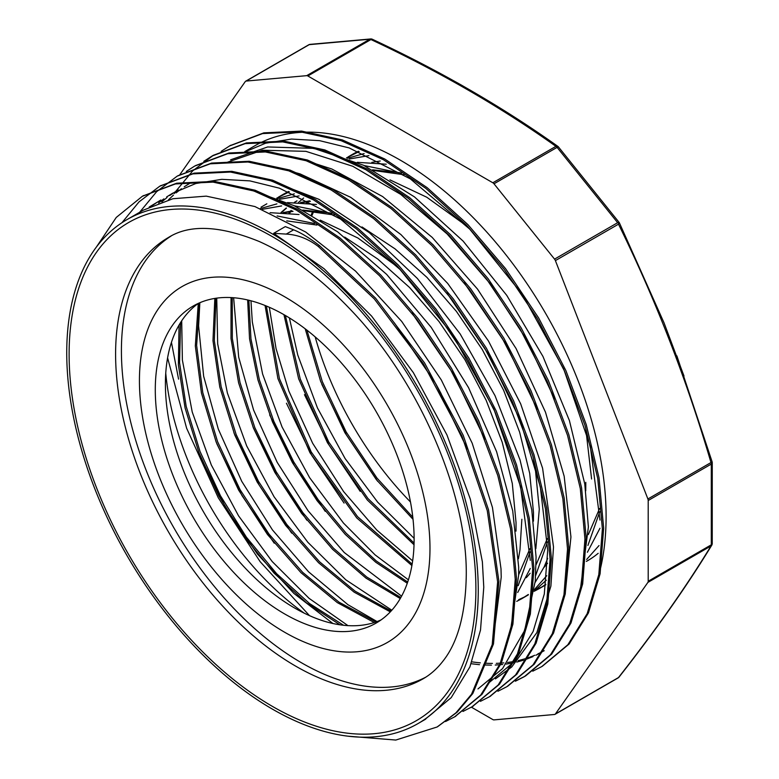 <?xml version="1.0" encoding="UTF-8"?>
<svg xmlns="http://www.w3.org/2000/svg" width="779" height="779" viewBox="0 0 779 779"><rect width="100%" height="100%" fill="white"/><g stroke="black" fill="none" stroke-linecap="round" stroke-linejoin="round"><path stroke-width="1.17" d="M179.852 174.652L245.288 81.561A3.291 1.899 60 0 1 245.658 81.22A3.291 1.899 60 0 1 246.145 81.065L309.234 44.646A3.291 2.522 -96.3 0 1 310.032 44.374L310.032 44.374A3.291 3.291 0 0 0 308.747 44.792A3.291 1.899 60 0 1 309.234 44.646L369.782 39.232A3.291 2.668 -93.8 0 1 370.726 38.95A3.291 2.668 -93.8 0 1 371.856 39.174M306.692 75.66A3.291 1.899 60 0 1 307.851 75.972L370.95 39.544A3.291 1.899 -120 0 0 369.782 39.232L306.692 75.66L246.145 81.065M498.268 107.395L471.246 90.744C462.56 85.875 457.39 82.418 441.868 74.803M684.001 376.023L663.99 322.74L619.315 222.677M358.418 151.253A234.722 135.517 -120 0 0 352.712 154.232L348.213 156.832M350.277 155.703A234.722 135.517 -120 0 0 346.85 157.981M315.174 336.888A234.722 135.517 -120 0 0 410.484 501.978M586.383 561.396L587.434 560.792A234.722 135.517 -120 0 0 598.184 553.333M558.251 146.842A3.291 2.084 125.3 0 0 557.822 146.345A3.291 2.084 125.3 0 0 555.924 146.345L492.834 182.773L307.851 75.972M471.373 707.176L492.834 719.572A3.291 1.899 60 0 0 493.993 719.884L554.551 714.479A3.291 1.899 60 0 0 555.028 714.324A3.291 1.899 60 0 0 555.398 713.983L647.894 582.4L710.984 545.972C686.591 586.12 655.762 629.977 618.497 677.555A3.291 1.899 60 0 1 618.127 677.905A3.291 3.291 0 0 0 619.071 677.078L619.071 677.078A3.291 2.386 -142 0 1 618.497 677.555L555.398 713.983M712.24 543.966L711.782 545.125L711.295 544.813L648.206 581.241A3.291 1.899 60 0 1 647.894 582.4M648.206 581.241L648.206 500.498L711.295 464.08A3.291 1.967 -1.9 0 0 712.259 462.629A3.291 3.291 0 0 0 712.123 461.801A3.291 0.497 163.5 0 1 710.984 462.551A3.291 1.899 60 0 1 711.295 464.08L711.295 544.813M619.101 222.726L618.672 223.057A5.881 3.359 112 0 1 618.497 224.177C655.762 299.925 686.591 379.383 710.984 462.551L647.894 498.979A3.291 1.899 60 0 1 648.206 500.498M647.894 498.979L555.398 260.605L618.497 224.177M618.672 223.057A6.242 3.525 -174.1 0 0 617.64 222.706L554.551 259.125A3.291 1.899 60 0 1 555.398 260.605M554.551 259.125L493.993 183.795L557.092 147.377A3.291 0.623 -40.6 0 1 558.426 146.89A3.291 3.291 0 0 0 557.822 146.345C502.436 106.908 440.602 71.21 372.352 39.262A3.291 3.291 0 0 0 370.726 38.95L310.032 44.374M492.834 182.773A3.291 1.899 60 0 1 493.993 183.795M598.564 575.924A290.986 168.001 -120 0 0 606.101 516.565A290.986 168.001 -120 0 0 479.085 223.729A290.986 168.001 -120 0 0 254.85 145.77L244.772 151.593M471.938 661.848A290.986 168.001 -120 0 0 480.351 662.861M484.441 663.163A290.986 168.001 -120 0 0 492.406 663.406M496.281 663.348A290.986 168.001 -120 0 0 503.847 662.871M507.519 662.462A290.986 168.001 -120 0 0 514.695 661.313M518.171 660.573A290.986 168.001 -120 0 0 524.978 658.771M528.269 657.719A290.986 168.001 -120 0 0 534.735 655.275M537.831 653.912A290.986 168.001 -120 0 0 544.209 650.689M711.782 545.125A5.881 5.638 96.6 0 1 710.984 545.972M313.791 211.284L312.077 215.218M306.926 330.16L322.282 381.554L346.158 431.946L376.997 478.111L412.802 517.198M400.416 172.792L372.605 169.822M308.202 201.566L307.062 203.066M285.387 315.505L300.227 378.935L328.719 441.975L367.961 498.541L414.077 543.09M290.791 211.635L289.652 213.125M266.399 306.04L279.408 378.565L311.23 451.976L357.561 516.662L412.14 564.142M297.003 200.865L294.511 202.355M286.458 208.139L281.531 212.521M248.871 300.256L250.955 338.894L259.378 379.831L273.877 421.4L293.741 461.918L318.153 499.68L346.1 533.157L376.364 561.016L407.699 582.02M309.526 200.836L300.519 202.53M232.269 297.646L232.317 338.437L240.01 382.499L254.85 427.652L276.165 471.714L302.827 512.592L333.539 548.25L366.773 577.035L400.844 597.503M330.452 212.979L302.807 210.077M292.144 210.914L283.186 212.599M216.017 298.23L214.303 340.442L221.139 386.696L236.164 434.526L258.453 481.315L286.818 524.52L319.614 561.825L355.058 591.144L391.146 610.989M199.502 302.875L196.629 345.428L202.764 392.567L217.536 441.566L240.068 489.67L268.998 534.082L302.642 572.322L339.011 602.167L375.994 621.944M180.572 322.545L179.55 362.683L186.181 406.375L200.028 451.46L220.467 495.775L246.417 537.198L276.613 573.685L309.545 603.53L343.578 625.274M380.21 161.019L371.836 162.363M312.885 211.197L311.298 214.77M305.222 328.845L320.607 381.262L344.883 432.686L376.403 479.718L413.036 519.33M588.34 534.56L599.616 508.473M404.048 174.739L373.93 170.533M307.403 201.683L306.381 202.998M283.936 314.658L298.659 378.837L327.443 442.715L367.25 499.923L414.029 544.774M303.664 197.973L298.523 202.433M291.093 210.388L288.98 213.056M265.055 305.495L277.918 378.604L309.954 452.696L356.743 517.918L411.887 565.564M543.8 567.648L547.549 563.256M296.994 200.846L294.384 202.355M286.214 208.022L281.044 212.501M247.644 299.964L249.543 338.777L257.946 379.967L272.465 421.838L292.437 462.629L317.053 500.644L345.204 534.326L375.712 562.224L407.281 583.237M526.351 577.687L530.119 573.276M536.069 564.765L547.316 538.63M310.432 201.294L302.125 202.628M231.051 297.578L231.003 338.524L238.588 382.762L253.487 428.138L274.87 472.454L301.687 513.497L332.584 549.322L365.984 578.135L400.25 598.545M518.639 574.775L529.895 548.708M334.366 215.014L304.151 210.788M293.031 211.352L284.637 212.686M214.829 298.415L212.979 340.666L219.785 387.075L234.781 435.062L257.167 482.016L285.601 525.377L318.553 562.74L354.114 592.137L390.318 611.875M316.907 225.053L286.76 220.866M198.265 303.459L195.325 345.944L201.43 393.015L216.134 441.985L238.588 490.03L267.45 534.472L301.015 572.721L337.346 602.644L374.29 622.518M179.063 325.047L178.381 364.815L185.071 407.923L198.84 452.375L218.928 496.067L244.44 536.945L274.091 573.13L306.459 602.858L339.995 624.816M347.96 625.634L309.078 598.34L272.153 561.503L238.549 515.834L211.323 465.005L192.228 412.013L182.374 360.044L181.702 320.792M270.089 212.677L299.029 214.507M320.257 220.145L357.912 238.014L395.255 265.23L399.783 269.213M521.862 519.272L519.982 549.867L518.434 558.699M377.036 621.564L347.862 604.64L308.581 571.825L272.455 529.924L241.753 481.354L218.295 429.073L203.64 376.199L198.596 325.885L199.852 302.719M260.342 208.587L276.905 203.884M287.47 202.589L316.478 204.458M533.527 459.561L535.339 468.909L539.292 509.193M539.292 509.203L535.855 548.679M530.256 568.436L517.694 592.488M391.837 610.22L345.818 579.81L307.802 542.242L274.052 496.749L246.709 445.978L227.38 393.006L217.672 343.841L216.737 298.133M277.811 198.538L294.355 193.825M547.686 558.397L544.122 566.946L535.134 582.439M401.594 596.159L344.25 552.525L308.056 510.751L277.178 462.317L253.603 410.075L238.686 357.172L233.632 297.744M277.217 198.304L281.277 195.548M283.05 194.458L288.503 191.468M546.303 580.189L534.18 591.066M528.289 594.913L521.92 598.613L528.347 594.474M525.143 596.665L518.648 599.703M408.41 579.849L375.118 554.901L343.432 523.03L309.594 477.644L282.056 426.97L262.591 374.008L252.318 321.931L250.965 300.791M389.958 179.881L426.746 197.214L463.271 223.505L469.815 229.221M585.876 429.609L591.592 478.997M545.738 584.863L539.35 588.554L545.806 584.357M542.233 586.791L536.108 589.625M412.646 560.89L376.763 530.032L343.627 491.607L312.652 443.251L288.853 391.077L276.058 348.603L269.32 307.277M357.279 162.324L386.267 164.213M599.957 528.259L587.395 552.262M414.116 538.347L377.64 502.114L345.107 458.558L317.452 407.943L297.753 355L289.379 317.9M347.57 158.264L364.134 153.56M318.26 246.407L319.536 245.667L375.517 298.104L424.555 362.917L463.193 435.276L488.54 509.875L498.901 581.173L493.487 643.941L472.804 693.514L457.166 712.152L437.613 726.7M142.839 196.006L176.697 183.201L214.332 181.38L255.142 190.242L297.559 209.317L339.956 237.936L380.765 274.987L418.42 318.962L451.46 368.263L478.715 420.903L499.076 474.869L511.832 528.094L516.526 578.515L512.913 624.135L501.267 663.289L481.977 694.342L455.063 716.602M160.289 185.908L194.137 173.142L231.772 171.312L272.572 180.173L314.989 199.268L357.395 227.857L398.196 264.918L435.851 308.903L468.9 358.184L496.135 410.845L516.526 464.81L529.253 518.025L533.956 568.456L530.353 614.076L518.687 653.211L499.417 684.293L472.58 706.475M177.885 175.742L211.557 163.074L249.202 161.272L290.002 170.085L332.419 189.209L374.835 217.789L415.626 254.85L453.281 298.854L486.339 348.116L513.565 400.776L533.966 454.751L546.692 507.957L551.376 558.387L547.803 604.027L536.108 643.133L516.857 674.244L490.127 696.358M195.432 165.635L228.977 152.996L266.642 151.223L307.432 160.007L349.849 179.141L392.265 207.74L433.056 244.772L470.701 288.795L503.789 338.047L530.996 390.707L551.396 444.692L564.142 497.898L568.797 548.309L565.242 593.978L553.548 633.064L534.277 664.175L507.635 686.27M174.34 193.543L175.596 191.585M175.665 191.488L192.734 170.844L213.358 155.294L246.407 142.917L284.072 141.155L324.872 149.948L367.279 169.062L409.696 197.691L450.496 234.693L488.131 278.726L521.219 327.988L548.435 380.629L568.816 434.624L581.582 487.839L586.227 538.24L582.673 583.909L570.988 623.005L551.698 654.087L525.572 675.938L515.971 680.778M230.195 145.595L263.847 132.849L301.502 131.086L342.312 139.908L384.709 158.984L427.126 187.632L467.936 224.634L505.561 268.648L538.64 317.939L565.875 370.57L586.236 424.555L599.022 477.78L603.667 528.172L600.093 573.831L588.437 612.956L569.128 644.009L542.32 666.269M424.545 719.806L451.216 697.633L469.883 666.941L480.516 630.026L483.778 587.191L482.376 561.873L470.389 499.32L446.971 434.974L413.367 372.664L371.622 316.108L324.122 268.755L273.663 233.32L286.253 234.09C297.627 234.722 308.299 238.841 318.26 246.437L374.232 298.844L423.279 363.657L461.908 436.016L487.264 510.605L497.625 581.913L492.211 644.681L471.529 694.255L455.89 712.892L437.126 726.992L395.8 740.05L347.716 736.155M96.382 247.05L116.266 217.429L142.343 196.289L175.421 183.941L213.056 182.12L253.866 190.982L296.273 210.048L338.68 238.676L379.49 275.717L417.135 319.702L450.184 368.993L477.439 421.643L497.8 475.609L510.557 528.834L515.24 579.245L511.637 624.875L499.991 664.029L480.701 695.082L454.547 716.904L445.52 721.529M121.933 222.726L139.042 201.858L159.773 186.2L192.851 173.883L230.487 172.052L271.296 180.903L313.713 200.008L356.12 228.598L396.91 265.658L434.575 309.643L467.624 358.924L494.86 411.575L515.25 465.54L527.977 518.765L532.68 569.196L529.077 614.816L517.412 653.951L498.141 685.033L471.977 706.835L462.969 711.441M139.587 212.326L156.628 191.683L177.203 176.132L210.281 163.814L247.926 162.003L288.717 170.825L331.143 189.949L373.55 218.529L414.34 255.59L452.005 299.594L485.064 348.856L512.28 401.516L532.69 455.491L545.417 508.697L550.101 559.127L546.517 604.767L534.832 643.873L515.571 674.984L489.407 696.777L480.439 701.343M186.298 171.458L194.643 166.083L227.702 153.736L265.357 151.954L306.147 160.747L348.564 179.881L390.99 208.48L431.78 245.502L469.425 289.525L502.504 338.787L529.71 391.447L550.11 445.422L562.857 498.638L567.521 549.049L563.967 594.708L552.262 633.804L533.002 664.915L506.847 686.718L497.917 691.265M203.796 161.36L212.083 156.034L245.132 143.648L282.796 141.895L323.587 150.688L365.994 169.803L408.42 198.431L449.22 235.433L486.856 279.466L519.944 328.728L547.15 381.369L567.531 435.364L580.306 488.579L584.941 538.98L581.397 584.649L569.712 623.745L550.422 654.827L524.296 676.678L515.367 681.216M221.158 151.35L229.523 145.985L262.572 133.589L300.217 131.826L341.027 140.639L383.434 159.724L425.85 188.372L466.66 225.374L504.286 269.388L537.364 318.669L564.6 371.301L584.961 425.285L597.746 478.52L602.381 528.912L598.817 574.571L587.162 613.696L567.852 644.749L541.726 666.61L532.768 671.186M394.359 322.847L435.549 383.385L467.322 448.957M149.208 207.019L160.863 200.037M411.964 312.992L453.096 373.531L484.84 439.093M158.556 202.988L163.843 198.888M166.667 196.921L172.471 193.319L195.821 183.513L221.811 179.326L249.884 180.884L279.466 188.197L340.598 219.103L399.978 269.417L452.599 334.658L493.954 409.277L520.586 486.729L530.285 560.354M168.468 199.823L173.464 195.11M176.064 192.88L181.41 188.752M184.243 186.775L189.901 183.24M446.883 292.962L488.297 353.958L520.129 420.066L540.344 486.943L547.705 550.286L544.297 594.036L533.118 631.526L514.676 661.332L489.601 682.219M464.187 282.738L505.474 343.412L537.237 409.199M309.467 615.624L260.186 561.727L218.266 497.762L186.619 428.226L167.592 357.902M224.79 163.142L262.465 150.23L305.904 151.34L352.79 166.278L400.708 194.37L447.156 233.982L489.689 283.118L526.166 339.069L554.59 398.926M242.23 153.083L265.542 143.229L291.521 139.052L319.614 140.658L349.206 147.932L410.319 178.858L469.727 229.133L522.319 294.423L563.694 369.012L590.326 446.484L599.986 520.08M541.921 652.062L535.952 655.217M532.953 656.609L526.662 659.112M523.439 660.202L516.769 662.072M513.351 662.841L506.301 664.059M502.679 664.506L495.24 665.042M491.413 665.139L483.545 664.964M479.504 664.682L471.198 663.737M319.536 245.667C309.633 238.072 300.996 232.785 293.625 229.824L285.289 226.611L273.663 233.32M580.248 590.531L588.369 527.032M588.369 526.789L584.786 484.022L569.41 420.563L542.934 356.402L506.769 295.377L463.125 241.11L414.477 196.902L363.715 165.314L313.81 148.37L267.674 146.958L230.603 159.802M171.448 342.341L178.566 379.139M562.808 600.599L565.525 590.433L570.929 537.023M570.929 536.858L564.171 476.251L545.495 412.198L516.078 348.544L477.527 289.106L432.179 237.381L382.625 196.561L331.805 168.985L304.346 160.153M495.425 678.879L511.745 666.98L536.867 632.606L550.889 586.11L553.499 547.082M553.499 546.926L542.583 468.198L520.684 403.873L488.472 341.027L447.721 283.459L400.893 234.547L350.677 197.311L300.032 173.873L286.594 170.124M477.985 688.928L502.562 668.606L524.627 630.513L535.261 581.017L536.079 556.995L531.755 509.768L520.051 459.961L495.025 395.664L460.165 333.948L417.417 278.531L369.324 232.668L318.893 199.307L268.862 180.105M178.284 189.949L176.521 190.991M175.304 191.741L169.783 195.461M167.047 197.515L161.837 201.819M510.479 630.786L518.639 575.233L518.658 567.063L512.728 510.927L496.574 451.606L468.559 387.669L431.225 327.375L386.666 274.393L337.56 231.791L294.18 205.705L251.413 190.173M160.854 200.028L159.179 201.011M157.621 201.965L152.226 205.598M493.049 640.864L501.228 577.132L501.004 568.826L492.455 507.48L472.21 443.251L441.323 379.977L401.691 321.406L355.545 271.102L305.641 231.996L254.889 206.542L206.24 196.133L172.899 198.733L143.424 210.106L127.006 219.581A290.986 168.001 -120 0 0 127.006 555.583A290.986 168.001 -120 0 0 417.992 723.584A290.986 168.001 -120 0 0 478.257 590.375A290.986 168.001 -120 0 0 351.241 297.539A290.986 168.001 -120 0 0 127.006 219.581M359.197 151.554L346.519 157.855M321.795 384.3L346.402 434.877L377.63 481.266M586.636 559.468L599.022 545.563M368.915 155.625L349.391 158.984M304.453 394.641L329.059 445.082L360.219 491.383M587.911 545.446L599.772 511.725M401.633 173.201L364.29 165.596M286.448 403.23L311.746 455.374L344.084 503.078M534.151 591.3L539.35 588.554M585.74 490.78L585.789 482.357M269.661 414.915L294.17 465.199L325.223 511.326M516.701 601.369L521.93 598.632M534.365 589.635L546.761 575.7M289.389 191.809L276.759 198.129M252.922 426.736L276.827 475.394L306.838 520.187M535.65 575.564L547.471 541.921M299.126 195.899L279.671 199.278M233.866 432.725L259.212 485.171L291.687 533.148M518.21 585.691L530.051 551.892M533.44 521.161L533.498 512.553L529.72 473.476L519.642 432.189L503.653 390.337L482.279 349.557L456.406 311.396L426.97 277.412L395.089 248.9L362.011 226.942M331.971 213.495L294.462 205.841M281.647 205.929L262.231 209.337M216.766 443.621L242.006 495.629L274.227 543.187M516 531.132L516.039 522.612L512.309 483.545L502.221 442.287L486.223 400.445L464.907 359.674L439.025 321.552L409.608 287.539L377.766 259.037L344.688 237.089M314.473 223.515L277.12 215.939M200.661 457.039L225.783 507.752L257.479 554.132L293.926 593.442L332.906 623.502M171.098 236.047A254.762 147.085 -120 0 0 174.175 528.347A254.762 147.085 -120 0 0 425.772 677.175M429.979 548.406A205.452 118.622 -120 0 0 212.063 277.324A205.452 118.622 -120 0 0 212.063 567.872A205.452 118.622 -120 0 0 429.979 548.406M414.116 539.253A183.016 105.662 -120 0 0 334.23 355.068A183.016 105.662 -120 0 0 193.202 306.04A183.016 105.662 -120 0 0 193.192 517.373A183.016 105.662 -120 0 0 376.208 623.034A183.016 105.662 -120 0 0 414.116 539.253M198.392 303.362A183.016 105.662 -120 0 0 165.44 387.572A183.016 105.662 -120 0 0 291.726 606.305A183.016 105.662 -120 0 0 381.126 619.87M165.752 373.229A222.219 128.301 -120 0 0 304.307 613.209M441.235 393.94A222.219 128.301 -120 0 0 435.442 383.2M411.185 345.321A222.219 128.301 -120 0 0 407.174 339.907M617.64 222.706L557.092 147.377A3.291 1.899 60 0 0 555.924 146.345C500.702 107.025 439.044 71.425 370.95 39.544A3.291 1.694 -64.8 0 1 372.352 39.252M293.625 229.824L286.253 234.08M168.371 237.537A254.762 147.085 -120 0 0 168.361 531.706A254.762 147.085 -120 0 0 423.124 678.791C430.602 674.526 437.301 668.528 443.232 660.787C457.877 642.169 465.56 613.774 466.261 575.584C467.488 494.042 419.745 382.012 351.426 310.548C320.88 278.269 290.09 255.23 259.066 241.432C219.707 225.482 189.482 224.186 168.371 237.537M475.891 589.002A287.636 166.063 -120 0 0 170.805 209.483A287.636 166.063 -120 0 0 170.805 616.257A287.636 166.063 -120 0 0 475.891 589.002M308.747 44.792L245.658 81.22M618.127 677.905L555.028 714.324M711.967 544.862C687.458 585.224 656.493 629.296 619.062 677.078M712.259 462.629L712.24 543.917M676.873 355.857L712.123 461.801M558.426 146.89L619.266 222.59M454.556 716.923L455.832 716.183M471.986 706.855L473.262 706.115M489.416 696.786L490.692 696.046M142.343 196.289L143.618 195.548M159.783 186.22L161.058 185.48M212.073 156.024L213.358 155.284M229.513 145.955L230.788 145.225M284.296 193.737L278.483 197.097M266.856 203.806L261.043 207.156M425.694 719.134L417.992 723.584"/></g></svg>
